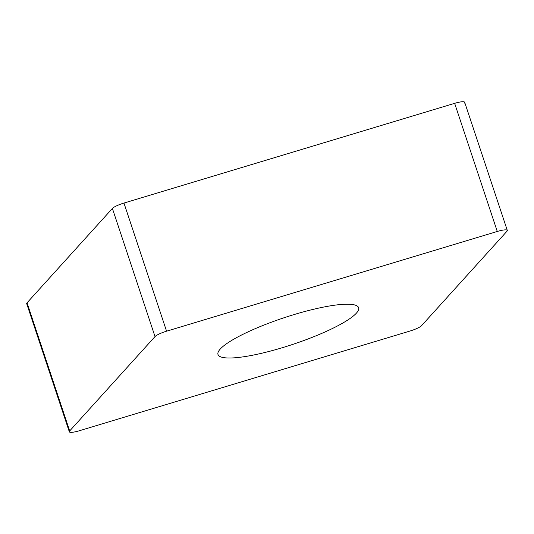 <?xml version="1.0" encoding="UTF-8"?>
<svg xmlns="http://www.w3.org/2000/svg" width="534" height="534" viewBox="0 0 534 534"><rect width="100%" height="100%" fill="white"/><g stroke="black" fill="none" stroke-linecap="round" stroke-linejoin="round"><path stroke-width="0.8" d="M464.326 103.122A11.554 2.183 -18.4 0 0 454.648 103.336L123.955 203.06A11.554 2.183 -18.4 0 0 112.394 208.454L27.047 302.818L112.394 208.454A11.554 2.183 -18.4 0 1 123.955 203.06L454.648 103.336A11.554 2.183 -18.4 0 1 464.673 102.274L507.3 230.414A11.554 2.183 161.6 0 0 497.274 231.469L166.575 331.193A11.554 2.183 161.6 0 0 155.02 336.587L69.674 430.951A11.554 2.183 161.6 0 0 69.327 431.799A11.554 2.183 161.6 0 0 79.352 430.744L410.045 331.02A11.554 2.183 161.6 0 0 421.606 325.627L506.953 231.255A11.554 2.183 161.6 0 0 507.3 230.414M69.327 431.799L26.7 303.666A11.554 2.183 -18.4 0 1 27.047 302.818L69.674 430.951M270.197 351.138A74.106 14.011 161.6 0 0 358.628 307.717A74.106 14.011 161.6 0 0 306.429 311.075A74.106 14.011 161.6 0 0 217.999 354.496A74.106 14.011 161.6 0 0 270.197 351.138M27.488 304.133A11.554 2.183 -18.4 0 1 27.047 302.818M112.394 208.454L155.02 336.587M123.955 203.06L166.575 331.193M454.648 103.336L497.274 231.469"/></g></svg>
